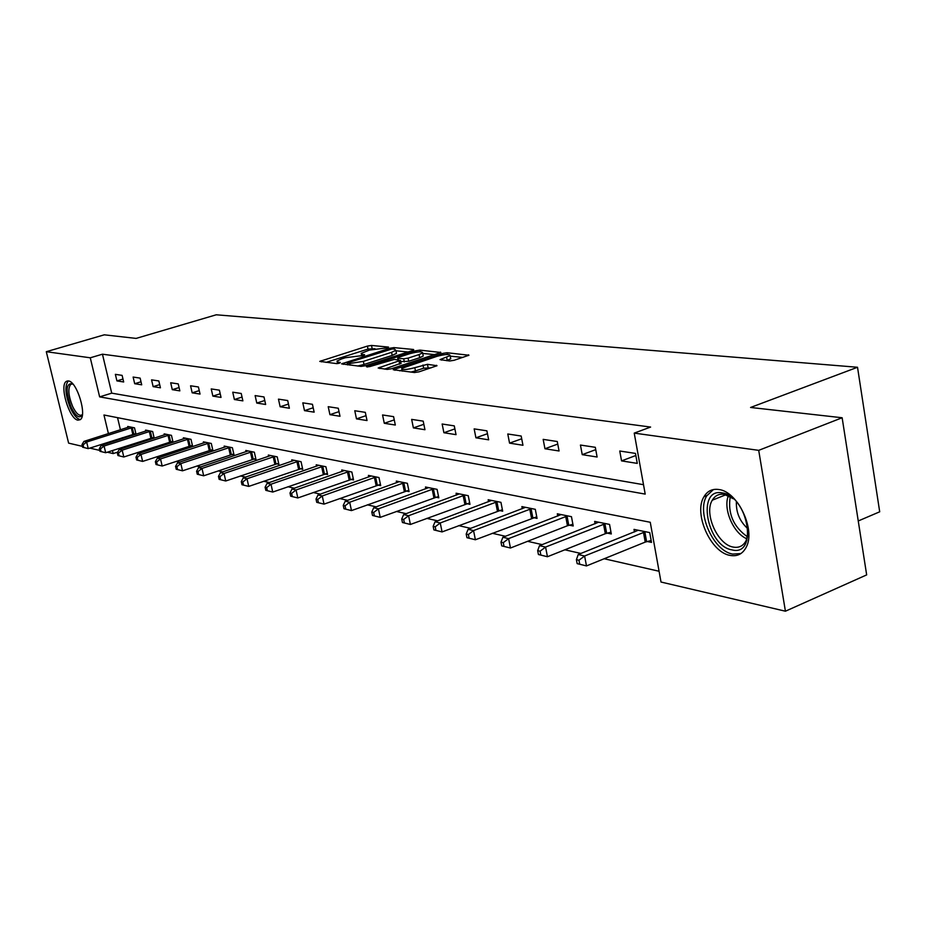 <?xml version="1.0" encoding="UTF-8"?>
<svg xmlns="http://www.w3.org/2000/svg" width="926" height="926" viewBox="0 0 926 926"><rect width="100%" height="100%" fill="white"/><g stroke="black" fill="none" stroke-linecap="round" stroke-linejoin="round"><path stroke-width="1.39" d="M387.867 347.759L388.515 347.088L371.5 345.444L367.39 346.092L319.759 361.383L336.67 363.617L339.61 363.154L340.351 362.436L338.175 362.193L336.995 361.082L341.497 358.964L345.398 357.725L363.906 355.399L364.601 354.704L362.402 354.473L361.175 353.373L369.393 350.097L387.867 347.759M730.093 555.403C710.612 552.428 693.285 513.259 704.003 496.683C707.395 491 712.325 488.604 718.808 489.518C737.64 491.359 755.998 529.857 746.182 547.266C742.629 553.991 737.27 556.7 730.093 555.403M77.923 420.138C69.218 419.258 59.032 384.915 66.429 381.327L68.42 380.945C77.02 381.35 87.484 416.063 80.122 419.733L77.923 420.138M449.619 360.99L454.134 360.283L468.926 355.237L447.084 352.737L442.674 353.419L393.249 369.729L414.478 372.53L419.015 371.835L436.991 365.724L427.453 364.312L414.802 367.68C406.306 369.879 401.942 370.122 401.687 368.398L437.037 356.313C445.487 354.126 449.851 353.882 450.105 355.596L440.024 359.624L449.619 360.99M82.414 446.355L68.617 443.126L46.3 351.706L104.279 334.818L136.122 338.407L216.244 314.794L857.522 367.263L750.581 407.463L842.139 417.753L758.707 450.349L785.422 611.206L661.014 582.037L650.26 522.276L103.967 414.998L108.423 433.623M46.3 351.706L90.273 357.795L99.638 396.872L645.202 494.102L634.229 433.113L758.707 450.349M634.229 433.113L650.608 427.06L102.45 354.195L90.273 357.795M412.683 350.503L413.586 349.496L393.944 347.609L389.742 348.269L341.567 363.86L361.047 366.407L365.365 365.735L412.683 350.503M419.953 350.121L440.88 352.493L391.617 368.722L387.195 369.405L378.178 368.016L400.426 360.399L394.326 359.404L369.787 366.592L366.476 366.789L415.658 350.792L419.953 350.121L420.3 351.799M858.252 520.968L879.7 511.8L857.522 367.263M102.45 354.195L111.722 393.156L643.501 484.692M116.919 380.899L123.679 381.975L122.116 375.377L115.368 374.347L116.919 380.899L122.984 379.047M134.698 383.711L141.713 384.822L140.139 378.121L133.124 377.056L134.698 383.711L140.995 381.778M153.137 386.64L160.418 387.797L158.832 380.956L151.563 379.857L153.137 386.64L159.677 384.614M172.282 389.672L179.852 390.876L178.243 383.908L170.685 382.762L172.282 389.672L179.088 387.554M192.18 392.832L200.039 394.071L198.419 386.975L190.571 385.783L192.18 392.832L199.252 390.61M212.864 396.108L221.036 397.404L219.404 390.17L211.232 388.92L212.864 396.108L220.214 393.781M234.382 399.523L242.89 400.865L241.235 393.481L232.739 392.196L234.382 399.523L242.045 397.069M256.78 403.065L265.646 404.477L263.991 396.941L255.125 395.599L256.78 403.065L264.767 400.495M280.138 406.769L289.375 408.239L287.697 400.541L278.46 399.141L280.138 406.769L288.472 404.06M304.492 410.635L314.145 412.163L312.444 404.303L302.802 402.845L304.492 410.635L313.196 407.764M329.922 414.663L340.004 416.26L338.291 408.239L328.221 406.699L329.922 414.663L339.02 411.63M356.487 418.876L367.032 420.543L365.307 412.348L354.774 410.739L356.487 418.876L366.013 415.67M384.29 423.286L395.321 425.034L393.585 416.642L382.554 414.964L384.29 423.286L394.256 419.883M413.39 427.893L424.953 429.722L423.205 421.145L411.653 419.385L413.39 427.893L423.842 424.293M443.901 432.731L456.032 434.653L454.272 425.867L442.142 424.015L443.901 432.731L454.874 428.9M475.918 437.801L488.662 439.827L486.891 430.821L474.158 428.888L475.918 437.801L487.458 433.715M509.555 443.137L522.958 445.267L521.176 436.03L507.784 433.993L509.555 443.137L521.708 438.774M544.951 448.751L559.061 450.985L557.267 441.517L543.168 439.375L544.951 448.751L557.753 444.075M582.234 454.654L597.108 457.016L595.314 447.304L580.44 445.047L582.234 454.654L595.742 449.642M621.554 460.893L637.262 463.382L635.467 453.404L619.76 451.02L621.554 460.893L635.849 455.499M137.534 452.513L140.034 453.08M156.54 456.842L159.48 457.513M176.299 461.345L179.702 462.12M196.833 466.021L200.757 466.912M218.212 470.883L222.68 471.901M240.482 475.952L245.54 477.098M263.702 481.242L269.397 482.539M287.928 486.752L294.318 488.21M313.231 492.516L320.361 494.137M339.68 498.535L347.632 500.341M367.356 504.832L376.188 506.846M396.363 511.441L406.144 513.664M426.77 518.363L437.593 520.829M458.706 525.632L470.663 528.352M492.273 533.272L505.48 536.281M527.612 541.316L542.173 544.627M564.86 549.801L580.903 553.447M604.169 558.748L659.069 571.249M117.544 417.661L120.438 429.803M122.313 437.697L122.521 438.565M124.454 446.668L124.709 447.733M134.212 433.97L135.809 434.306M127.938 427.418L127.719 426.458L134.513 427.835L136.029 434.236M152.292 437.755L154.202 438.16L152.651 431.528L145.602 430.092L145.833 431.088M171.044 441.69L173.035 442.107L171.46 435.347L164.145 433.866L164.388 434.907M190.524 445.765L192.585 446.205L190.999 439.329L183.394 437.778L183.649 438.866M210.746 450.013L212.899 450.464L211.29 443.45L203.396 441.841L203.662 442.975M231.778 454.423L234.012 454.886L232.391 447.744L224.185 446.066L224.451 447.258M253.655 459.007L255.981 459.493L254.349 452.201L245.807 450.464L246.084 451.714M276.446 463.776L278.865 464.285L277.221 456.854L268.308 455.048L268.598 456.344M300.186 468.753L302.709 469.285L301.054 461.704L291.759 459.817L292.06 461.183M324.945 473.95L327.572 474.494L325.906 466.75L316.217 464.783L316.53 466.218M350.804 479.367L353.547 479.934L351.868 472.029L341.752 469.968L342.064 471.484M377.808 485.027L380.69 485.629L378.989 477.55L368.409 475.397L368.745 476.983M406.074 490.954L409.072 491.579L407.371 483.314L396.305 481.069L396.652 482.747M435.66 497.146L438.808 497.806L437.084 489.356L425.485 486.995L425.856 488.778M466.669 503.651L469.968 504.346L468.243 495.688L456.078 493.222L456.46 495.097M499.207 510.469L502.679 511.198L500.943 502.343L488.176 499.739L488.569 501.73M533.399 517.634L537.057 518.398L535.297 509.323L521.882 506.591L522.287 508.71M569.374 525.181L573.217 525.98L571.458 516.673L557.325 513.803L557.753 516.048M607.259 533.121L611.31 533.966L609.551 524.417L594.654 521.396L595.105 523.792M647.228 541.49L651.499 542.393L649.728 532.589L634.021 529.394L634.484 531.964M842.139 417.753L866.667 574.896L785.422 611.206M117.706 452.12L113.203 453.578L107.323 452.201M99.742 450.418L89.845 448.103M110.321 441.54L110.53 442.408M112.474 450.534L113.203 453.578M111.722 393.156L99.638 396.872M374.961 348.708L368.016 349.079L326.056 362.402M408.065 351.984L395.934 350.792M392.161 348.928L347.134 362.992L349.715 363.501L363.339 361.383L391.559 352.331L395.842 350.317L394.545 349.16L392.161 348.928M357.691 366.025L363.987 364.474L363.339 361.383M396.282 352.459L396.478 353.385L392.196 355.41L363.987 364.474M422.719 353.431L434.896 354.635M384.603 369.104L401.004 363.224M419.061 354.565L422.615 352.887C422.314 351.278 418.077 351.533 409.894 353.651L398.956 357.181L398.018 358.2L403.713 358.802L408.077 358.13L419.061 354.565L419.698 357.702L423.24 356.024L423.066 355.179M419.698 357.702L408.713 361.279L400.669 361.557M450.568 357.876L450.742 358.79L446.621 360.677M410.785 372.113L415.45 370.909L414.802 367.68M431.099 367.865L423.622 368.224L415.45 370.909M402.034 370.076L399.696 370.84M462.884 357.413L450.221 356.151M129.536 426.828L83.919 441.413L86.65 442.038L88.236 448.612L135.867 433.576M83.722 447.478L88.236 448.612L82.622 447.223L83.722 447.478L83.085 444.85L81.986 444.596L82.622 447.223M83.085 444.85L86.65 442.038L132.673 427.465M81.986 444.596L83.919 441.413M82.368 414.848C79.601 419.038 75.851 416.515 71.14 407.301C65.387 390.934 65.862 383.063 72.564 383.677M72.876 384.024L70.839 384.232C67.725 388.168 68.316 395.564 72.598 406.41C75.99 413.32 79.057 416.179 81.801 414.987L82.426 414.385M68.293 380.933C64.519 385.887 65.271 395.043 70.561 408.378C73.93 415.438 77.217 419.142 80.435 419.49M731.991 549.894C706.607 546.004 696.375 487.435 722.257 492.91C748.254 495.931 758.452 556.839 731.991 549.894M733.427 498.801L724.282 494.368C719.039 493.616 715.034 495.56 712.291 500.19C703.748 513.536 717.708 544.824 733.299 547.092C738.994 548.099 743.265 545.946 746.101 540.645L748.127 533.052M748.034 528.885C739.862 521.593 735.973 512.553 736.39 501.776M713.46 489.541L706.793 495.792C696.12 512.263 713.333 551.144 732.709 554.084L740.881 553.563M147.489 430.474L101.247 445.383L104.082 446.031L105.691 452.721L154.017 437.35M101.084 451.575L105.691 452.721L99.962 451.309L101.084 451.575L100.448 448.89L99.313 448.635L99.962 451.309M100.448 448.89L104.082 446.031L150.741 431.134M99.313 448.635L101.247 445.383M166.113 434.259L119.234 449.504L122.186 450.175L123.806 456.993L172.838 441.262M119.118 455.812L123.806 456.993L117.949 455.534L119.118 455.812L118.47 453.092L117.289 452.814L117.949 455.534M118.47 453.092L122.186 450.175L169.481 434.954M117.289 452.814L119.234 449.504M185.443 438.195L137.916 453.775L140.983 454.481L142.616 461.414L192.376 445.325M137.847 460.222L142.616 461.414L136.62 459.933L137.847 460.222L137.187 457.444L135.972 457.166L136.62 459.933M137.187 457.444L140.983 454.481L188.939 438.901M135.972 457.166L137.916 453.775M205.514 442.281L157.339 458.22L160.511 458.949L162.177 466.021L212.691 449.55M157.316 464.806L162.177 466.021L156.043 464.505L157.316 464.806L156.644 461.97L155.371 461.68L156.043 464.505M156.644 461.97L160.511 458.949L209.149 443.01M155.371 461.68L157.339 458.22M226.384 446.517L177.526 462.838L180.836 463.602L182.515 470.813L233.792 453.937M177.56 469.575L182.515 470.813L176.229 469.262L177.56 469.575L176.889 466.681L175.558 466.38L176.229 469.262M176.889 466.681L180.836 463.602L230.169 447.293M175.558 466.38L177.526 462.838M248.099 450.927L198.546 467.653L201.995 468.44L203.685 475.79L255.761 458.497M198.627 474.529L203.685 475.79L197.25 474.205L198.627 474.529L197.956 471.589L196.578 471.265L197.25 474.205M197.956 471.589L201.995 468.44L252.034 451.738M196.578 471.265L198.546 467.653M270.705 455.534L220.434 472.654L224.034 473.487L225.736 480.988L278.633 463.255M220.585 479.703L225.736 480.988L219.149 479.355L220.585 479.703L219.902 476.693L218.467 476.358L219.149 479.355M219.902 476.693L224.034 473.487L274.802 456.368M218.467 476.358L220.434 472.654M294.26 460.315L243.272 477.885L247.011 478.742L248.735 486.405L302.466 468.209M243.48 485.085L248.735 486.405L241.987 484.738L243.48 485.085L242.786 482.018L241.292 481.67L241.987 484.738M242.786 482.018L247.011 478.742L298.531 461.183M241.292 481.67L243.272 477.885M318.822 465.315L267.093 483.337L271.005 484.229L272.742 492.053L327.329 473.371M267.371 490.711L272.742 492.053L265.808 490.34L267.371 490.711L266.676 487.585L265.114 487.215L265.808 490.34M266.676 487.585L271.005 484.229L323.278 466.218M265.114 487.215L267.093 483.337M344.46 470.524L291.968 489.032L296.065 489.97L297.813 497.956L353.292 478.754M292.338 496.591L297.813 497.956L290.706 496.197L292.338 496.591L291.632 493.384L290 493.014L290.706 496.197M291.632 493.384L296.065 489.97L349.114 471.473M290 493.014L291.968 489.032M371.245 475.976L317.988 494.982L322.26 495.966L324.031 504.126L380.424 484.391M318.44 502.725L324.031 504.126L316.727 502.332L318.44 502.725L317.722 499.461L316.021 499.068L316.727 502.332M317.722 499.461L322.26 495.966L376.118 476.959M316.021 499.068L317.988 494.982M399.268 481.67L345.213 501.209L349.692 502.239L351.475 510.596L408.806 490.282M345.757 509.161L351.475 510.596L343.963 508.733L345.757 509.161L345.039 505.816L343.245 505.399L343.963 508.733M345.039 505.816L349.692 502.239L404.361 482.701M343.245 505.399L345.213 501.209M428.599 487.632L373.734 507.737L378.433 508.814L380.227 517.368L438.53 496.44M374.382 515.898L380.227 517.368L372.507 515.458L374.382 515.898L373.653 512.483L371.777 512.043L372.507 515.458M373.653 512.483L378.433 508.814L433.935 488.72M371.777 512.043L373.734 507.737M459.342 493.882L403.655 514.59L408.586 515.713L410.392 524.463L469.679 502.911M404.407 522.97L410.392 524.463L402.44 522.507L404.407 522.97L403.678 519.463L401.71 519.011L402.44 522.507M403.678 519.463L408.586 515.713L464.933 495.016M401.71 519.011L403.655 514.59M491.59 500.434L435.07 521.778L440.244 522.958L442.072 531.918L502.378 509.682M435.949 530.39L442.072 531.918L433.877 529.904L435.949 530.39L435.208 526.801L433.148 526.327L433.877 529.904M435.208 526.801L440.244 522.958L497.47 501.637M433.148 526.327L435.07 521.778M525.482 507.332L468.093 529.336L473.545 530.575L475.385 539.765L536.744 516.812M469.112 538.191L475.385 539.765L466.935 537.682L469.112 538.191L468.371 534.522L466.195 534.013L466.935 537.682M468.371 534.522L473.545 530.575L531.651 508.582M466.195 534.013L468.093 529.336M561.11 514.578L502.864 537.288L508.605 538.608L510.457 548.018L567.464 525.736L572.893 524.301M504.022 546.409L510.457 548.018L501.73 545.877L504.022 546.409L503.281 542.648L500.989 542.115L501.73 545.877M503.281 542.648L508.605 538.608L567.615 515.898M500.989 542.115L502.864 537.288M598.647 522.206L539.511 545.68L545.576 547.058L547.44 556.734L605.315 533.7L610.975 532.184M540.842 555.079L547.44 556.734L538.423 554.512L540.842 555.079L540.09 551.213L537.67 550.646L538.423 554.512M540.09 551.213L545.576 547.058L605.5 523.595M537.67 550.646L539.511 545.68M638.222 530.251L578.206 554.535L584.607 555.994L586.482 565.925L645.237 542.092L651.163 540.506M579.711 564.223L586.482 565.925L577.153 563.621L579.711 564.223L578.958 560.253L576.4 559.663L577.153 563.621M578.958 560.253L584.607 555.994L645.457 531.721M576.4 559.663L578.206 554.535M362.656 355.711L362.402 354.473M338.441 363.455L338.175 362.193M321.426 361.869L321.183 360.712M368.016 349.079L367.39 346.092M372.125 348.431L371.5 345.444M343.233 364.369L342.99 363.189M389.939 349.195L389.742 348.269M394.256 349.137L393.944 347.609M413.702 350.086L413.586 349.496M347.736 364.879L347.389 363.235M350.063 365.145L349.715 363.501M392.196 355.41L391.559 352.331M440.556 352.713L440.44 352.088M379.822 368.56L379.579 367.356M399.719 364.196L399.071 361.036M367.61 367.043L367.46 366.326M415.948 352.227L415.658 350.792M398.354 359.82L398.018 358.2M404.361 361.95L403.713 358.802M408.713 361.279L408.077 358.13M441.575 360.156L441.343 358.987M447.246 360.469L446.61 357.262M423.622 368.224L422.974 364.994M428.101 367.541L427.453 364.312M436.678 365.944L436.54 365.284M394.893 370.284L394.638 369.069M442.964 354.889L442.674 353.419M447.42 354.426L447.084 352.737M468.579 355.468L468.452 354.797M132.8 434.34L131.261 427.835M133.784 434.062L132.244 427.569M746.9 538.782C733.38 533.434 722.812 508.744 728.403 495.653M730.244 496.614C727.616 513.409 733.369 526.813 747.49 536.825M150.857 438.137L149.306 431.516M151.864 437.859L150.313 431.238M169.597 442.072L168.023 435.336M170.615 441.795L169.041 435.058M189.043 446.17L187.457 439.294M190.073 445.881L188.499 439.005M209.253 450.418L207.655 443.415M210.295 450.117L208.697 443.126M230.25 454.828L228.641 447.698M231.315 454.527L229.706 447.397M252.103 459.423L250.483 452.154M253.192 459.111L251.559 451.842M274.86 464.215L273.216 456.796M275.96 463.891L274.327 456.472M298.577 469.193L296.922 461.623M299.7 468.869L298.045 461.298M323.313 474.401L321.646 466.669M324.447 474.066L322.78 466.334M349.137 479.83L347.447 471.936M350.294 479.483L348.604 471.6M376.118 485.502L374.417 477.434M377.299 485.155L375.597 477.087M404.338 491.44L402.625 483.187M405.542 491.081L403.829 482.828M433.889 497.656L432.176 489.217M435.116 497.285L433.391 488.847M464.864 504.161L463.139 495.537M466.114 503.79L464.389 495.155M497.378 511.002L495.63 502.158M498.651 510.608L496.903 501.776M531.536 518.178L529.776 509.126M532.832 517.784L531.073 508.733M567.464 525.736L565.705 516.453M568.784 525.32L567.025 516.048M605.315 533.7L603.544 524.174M606.657 533.272L604.898 523.746M645.237 542.092L643.466 532.311M646.603 541.652L644.843 531.883M704.003 496.683L706.955 495.514M66.429 381.327L67.841 380.899M361.696 355.85L361.36 354.253M337.527 363.594L337.18 361.962M347.528 364.856L347.169 363.189M396.478 353.385L395.842 350.317M401.074 363.548L400.426 360.399M423.24 356.024L422.615 352.887M398.006 359.786L397.671 358.13M450.742 358.79L450.105 355.596M402.254 371.129L401.872 369.312M71.973 383.885L70.839 384.232M725.915 494.739L712.291 500.19M746.9 540.309L746.101 540.645"/></g></svg>
